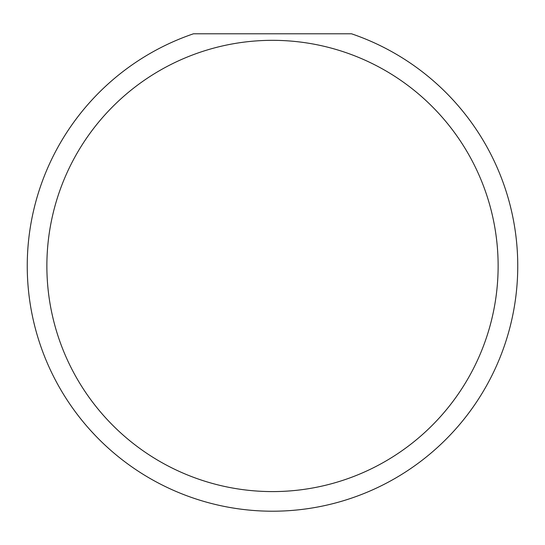 <?xml version="1.0" encoding="UTF-8"?>
<svg xmlns="http://www.w3.org/2000/svg" width="545" height="545" viewBox="0 0 545 545"><rect width="100%" height="100%" fill="white"/><g stroke="black" fill="none" stroke-linecap="round" stroke-linejoin="round"><path stroke-width="0.82" d="M498.13 265.96A225.63 225.63 0 0 0 272.5 40.33A225.63 225.63 0 0 0 46.87 265.96A225.63 225.63 0 0 0 272.5 491.59A225.63 225.63 0 0 0 498.13 265.96M351.525 33.79A245.25 245.25 0 0 1 272.5 511.21A245.25 245.25 0 0 1 193.475 33.79L351.525 33.79M90.422 430.264L95.089 435.292"/></g></svg>
